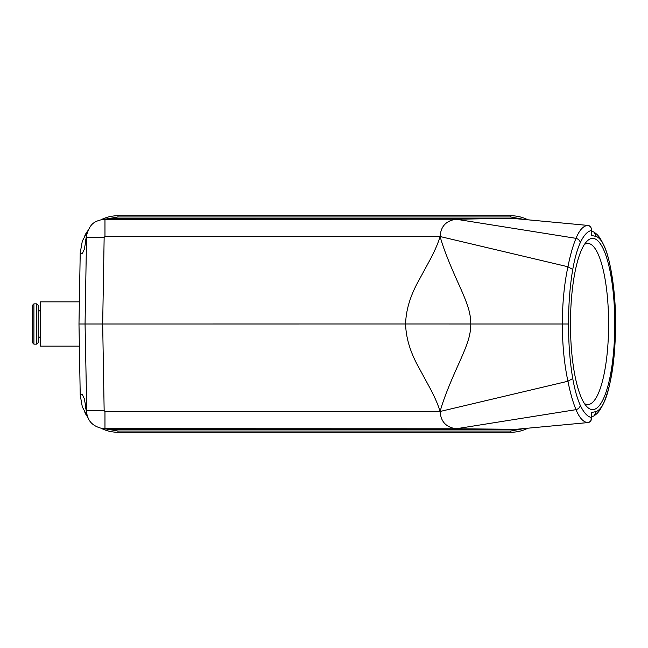 <?xml version="1.0" encoding="UTF-8"?>
<svg xmlns="http://www.w3.org/2000/svg" width="648" height="648" viewBox="0 0 648 648"><rect width="100%" height="100%" fill="white"/><g stroke="black" fill="none" stroke-linecap="round" stroke-linejoin="round"><path stroke-width="0.97" d="M78.983 324L80.222 395.159L78.983 324L80.222 252.833L78.983 324L85.058 324L86.532 237.346L84.272 249.375L82.15 253.951L80.222 252.833L82.328 241.056L87.966 230.591M570.467 324A85.609 22.154 -90 0 1 586.683 241.526A85.609 22.154 -90 0 1 614.782 324A85.609 22.154 -90 0 1 586.683 406.474A85.609 22.154 -90 0 1 570.467 324M591.486 418.414L591.332 412.549L591.081 420.317C589.64 422.172 588.546 422.933 587.801 422.593A1.515 0.518 -95.6 0 1 587.809 422.593A1.515 0.518 -95.6 0 1 587.777 422.593C583.394 422.269 579.474 417.96 576.007 409.666C578.38 408.977 579.814 407.56 580.316 405.397C583.743 412.646 587.412 416.672 591.316 417.458C591.745 420.163 590.563 421.88 587.777 422.593L516.124 429.3L587.477 422.626M576.145 409.641L456.119 428.774L516.124 429.3M576.015 409.666C572.994 402.489 570.297 393.02 567.923 381.243L440.146 411.464C438.137 405.024 435.027 397.742 430.799 389.602L418.964 367.789C410.411 352.658 405.956 338.062 405.599 323.984L85.058 324L86.824 413.554L85.398 406.482M456.119 428.774C446.035 427.283 440.705 421.516 440.146 411.464L440.146 411.464C443.661 398.002 452.336 377.841 459.359 362.394C467.192 344.736 470.796 335.543 470.756 324L562.343 324C562.383 303.215 564.238 284.132 567.915 266.757L440.146 236.536C440.705 226.492 446.026 220.717 456.119 219.226L510.033 218.311L114.024 218.311L104.968 219.226L104.968 236.536L104.15 237.346L102.676 324L104.15 410.654L104.968 411.464L104.968 428.774L114.024 429.689L510.041 429.689L456.119 428.774L103.226 428.693L110.338 429.454M576.145 238.359L456.119 219.226L510.033 218.311M567.923 266.757C570.297 254.98 572.994 245.511 576.015 238.334C578.38 239.023 579.814 240.449 580.316 242.603C577.263 249.35 574.736 258.309 572.735 269.479L567.915 266.757M576.007 238.334C579.425 230.056 583.346 225.747 587.777 225.407L513.127 218.433M572.735 378.521L567.923 381.243C564.238 363.876 562.383 344.801 562.343 324L568.515 324.008C568.531 343.764 569.94 361.932 572.735 378.521C574.736 389.691 577.263 398.65 580.316 405.397M440.146 236.536C443.75 250.169 452.045 269.479 459.359 285.598C467.022 302.721 470.877 312.717 470.756 323.992L405.599 323.984C405.956 309.93 410.411 295.334 418.964 280.203L430.807 258.39C435.027 250.258 438.137 242.976 440.146 236.536L104.968 236.536M101.363 428.409A37.77 37.77 0 0 0 117.985 432.265C112.153 432.248 106.612 430.96 101.363 428.409A37.77 37.77 0 0 0 117.985 432.265L510.818 432.265A37.77 37.77 0 0 0 527.861 428.198C522.499 430.888 516.812 432.24 510.818 432.265A37.77 37.77 0 0 0 527.861 428.198M104.15 410.654L86.532 410.654L84.272 398.625L82.15 394.049L80.222 395.167L82.32 406.912L87.958 417.401M111.067 429.535L513.103 429.567M101.363 219.591A37.77 37.77 0 0 1 117.985 215.735A37.77 37.77 0 0 0 101.363 219.591C106.612 217.04 112.153 215.752 117.985 215.735L510.818 215.735C516.821 215.76 522.499 217.112 527.869 219.802A37.77 37.77 0 0 0 510.818 215.735L510.818 216.983L117.985 216.983L105.956 219.032M516.124 218.7L111.075 218.465M104.15 237.346L86.532 237.346L86.808 234.463C90.38 223.43 94.057 221.438 103.21 219.299M110.338 218.546L103.226 219.308L456.119 219.226M523.916 219.429L510.818 216.983M105.956 428.968L117.985 431.017L510.818 431.017L523.908 428.571M516.156 429.3L510.041 429.689M587.801 225.407C591.025 225.464 591.843 229.991 591.478 229.57L591.3 230.55C591.737 227.837 590.563 226.128 587.777 225.407A1.515 0.518 -84.4 0 1 587.801 225.407L516.156 218.7M591.478 232.802L591.478 229.586M594.054 232.154L596.338 236.471M594.046 415.854L596.346 411.521C621.157 400.829 621.181 247.236 596.346 236.48L591.308 235.435L591.3 230.55C587.404 231.344 583.735 235.362 580.316 242.603M596.346 411.521L591.332 412.549L591.494 415.182M84.872 412.671A37.77 37.77 0 0 0 87.966 417.425A37.77 37.77 0 0 1 84.872 412.671M87.974 230.575A37.77 37.77 0 0 0 84.872 235.329A37.77 37.77 0 0 1 87.974 230.575M584.431 403.534A80.571 20.849 90 0 0 587.76 404.571A80.571 20.849 90 0 0 608.61 324A80.571 20.849 90 0 0 587.76 243.429A80.571 20.849 90 0 0 584.431 244.466M40.208 311.437L38.192 308.966L38.192 339.034L40.208 336.563M38.192 305.37L38.192 342.63L36.677 344.145L36.677 303.855L38.192 305.37M32.4 324L32.4 305.37L32.4 342.63L33.915 344.145L36.677 344.145M78.983 301.846L40.208 301.846L40.208 346.154L78.983 346.154M167.686 218.765L161.822 218.903L167.686 218.765M173.202 218.813L184.283 218.773L173.202 218.813M177.981 218.813L181.521 218.813L177.981 218.813M195.696 218.781L185.336 218.805L195.696 218.781M200.159 218.975L206.923 218.862L200.159 218.975M209.677 218.911L219.688 218.838L209.677 218.911M224.103 218.975L230.866 218.862L224.103 218.975M267.681 218.789L257.434 218.797L267.681 218.789M279.482 218.781L269.487 218.846L279.482 218.781M283.962 218.975L290.725 218.862L283.962 218.975M212.828 218.765L216.375 218.805L212.828 218.765M235.135 218.943L243.64 218.846L235.135 218.943M236.723 218.846L240.554 218.846L236.723 218.846M247.107 218.943L255.612 218.846L247.107 218.943M248.694 218.846L252.526 218.846L248.694 218.846M273.383 218.854L276.874 218.886L273.383 218.854M572.735 269.479C569.94 286.068 568.531 304.244 568.515 324.008M104.968 411.464L440.146 411.464M527.869 219.802A37.77 37.77 0 0 0 510.818 215.735M117.985 431.017L117.985 432.265M510.818 431.017L510.818 432.265M117.985 215.735L117.985 216.983M36.677 303.855L33.915 303.855L33.915 344.145M85.398 241.518L86.816 234.446M103.21 428.701C93.628 426.781 88.16 421.735 86.816 413.562M591.478 230.98L593.997 232.114M594.273 232.292C596.387 234.09 599.376 234.908 604.851 247.722C610.837 261.63 615.9 293.398 615.6 325.304C615.114 361.171 611.121 385.722 603.401 403.68C598.558 413.384 596.249 414.088 594.273 415.708M591.494 417.012L593.997 415.886M33.915 303.855L32.4 305.37"/></g></svg>
